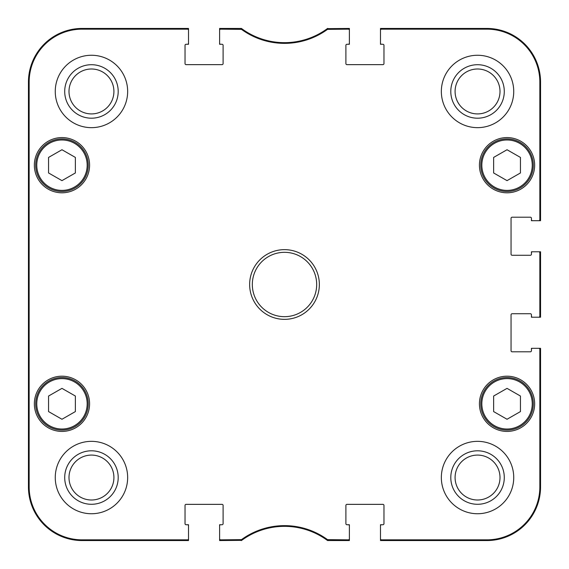 <?xml version="1.0" encoding="UTF-8"?>
<svg xmlns="http://www.w3.org/2000/svg" width="569" height="569" viewBox="0 0 569 569"><rect width="100%" height="100%" fill="white"/><g stroke="black" fill="none" stroke-linecap="round" stroke-linejoin="round"><path stroke-width="0.85" d="M75.371 172.962L61.964 180.636L48.557 172.962L48.557 157.421L61.964 149.739L75.371 157.421L75.371 172.962M35.691 165.188A26.274 26.274 0 0 0 75.101 187.941A26.274 26.274 0 0 0 75.101 142.435A26.274 26.274 0 0 0 35.691 165.188M520.443 172.962L507.036 180.636L493.629 172.962L493.629 157.421L507.036 149.739L520.443 157.421L520.443 172.962M480.762 165.188A26.274 26.274 0 0 0 520.173 187.941A26.274 26.274 0 0 0 520.173 142.435A26.274 26.274 0 0 0 480.762 165.188M219.613 525.806L219.613 540.55L241.704 540.344A72.391 72.391 0 0 1 327.573 540.55L349.387 540.55L349.387 524.732L346.969 524.732A1.074 1.074 0 0 1 345.895 523.658L345.895 505.428A1.074 1.074 0 0 1 346.969 504.354L382.901 504.354A1.074 1.074 0 0 1 383.968 505.428L383.968 523.658A1.074 1.074 0 0 1 382.901 524.732L380.483 524.732L380.483 540.55L486.929 540.55A53.621 53.621 0 0 0 540.55 486.929L540.55 348.313L531.432 348.313L531.432 350.724A1.074 1.074 0 0 1 530.365 351.798L512.128 351.798A1.074 1.074 0 0 1 511.054 350.724L511.054 314.799A1.074 1.074 0 0 1 512.128 313.725L530.365 313.725A1.074 1.074 0 0 1 531.432 314.799L531.432 317.21L540.55 317.21L540.55 251.79L531.432 251.79L531.432 254.201A1.074 1.074 0 0 1 530.365 255.275L512.128 255.275A1.074 1.074 0 0 1 511.054 254.201L511.054 218.276A1.074 1.074 0 0 1 512.128 217.202L530.365 217.202A1.074 1.074 0 0 1 531.432 218.276L531.432 220.687L540.55 220.687L540.55 82.071A53.621 53.621 0 0 0 486.929 28.45L380.483 28.45L380.483 44.268L382.901 44.268A1.074 1.074 0 0 1 383.968 45.342L383.968 63.572A1.074 1.074 0 0 1 382.901 64.646L346.969 64.646A1.074 1.074 0 0 1 345.895 63.572L345.895 45.342A1.074 1.074 0 0 1 346.969 44.268L349.387 44.268L349.387 28.45L327.296 28.656A72.391 72.391 0 0 1 241.427 28.45L219.613 28.45L219.613 44.268L222.031 44.268A1.074 1.074 0 0 1 223.105 45.342L223.105 63.572A1.074 1.074 0 0 1 222.031 64.646L186.099 64.646A1.074 1.074 0 0 1 185.032 63.572L185.032 45.342A1.074 1.074 0 0 1 186.099 44.268L188.517 44.268L188.517 28.45L82.071 28.45A53.621 53.621 0 0 0 28.45 82.071L28.45 486.929A53.621 53.621 0 0 0 82.071 540.55L188.517 540.55L188.517 524.732L186.099 524.732A1.074 1.074 0 0 1 185.032 523.658L185.032 505.428A1.074 1.074 0 0 1 186.099 504.354L222.031 504.354A1.074 1.074 0 0 1 223.105 505.428L223.105 523.658A1.074 1.074 0 0 1 222.031 524.732L219.613 524.732L219.613 525.806A1.074 1.074 0 0 1 220.687 524.732M240.843 539.846L241.427 540.55A72.391 72.391 0 0 1 241.704 540.344L241.476 539.64L220.687 539.846A1.074 1.074 90 0 1 219.613 538.779M220.687 540.55A1.074 1.074 90 0 1 219.613 539.476A1.074 1.074 90 0 0 220.687 540.55L220.687 539.846M187.443 540.55A1.074 1.074 90 0 0 188.517 539.476A1.074 1.074 90 0 1 187.443 540.55L187.443 539.846L82.071 539.846A52.924 52.924 0 0 1 29.154 486.929L29.154 82.071A52.924 52.924 0 0 1 82.071 29.154L187.443 29.154A1.074 1.074 -90 0 1 188.517 30.221M540.55 316.136A1.074 1.074 -0 0 1 539.476 317.21A1.074 1.074 -0 0 0 540.55 316.136L539.846 316.136A1.074 1.074 -0 0 1 538.779 317.21M540.55 349.387A1.074 1.074 0 0 0 539.476 348.313A1.074 1.074 0 0 1 540.55 349.387L539.846 349.387L539.846 486.929A52.924 52.924 0 0 1 486.929 539.846L381.557 539.846A1.074 1.074 90 0 1 380.483 538.779M540.55 252.864A1.074 1.074 0 0 0 539.476 251.79A1.074 1.074 0 0 1 540.55 252.864L539.846 252.864L539.846 316.136M540.55 219.613A1.074 1.074 -0 0 1 539.476 220.687A1.074 1.074 -0 0 0 540.55 219.613L539.846 219.613A1.074 1.074 -0 0 1 538.779 220.687M220.687 28.45A1.074 1.074 -90 0 0 219.613 29.524A1.074 1.074 -90 0 1 220.687 28.45L220.687 29.154L241.476 29.36A73.095 73.095 0 0 0 327.524 29.36L348.313 29.154A1.074 1.074 -90 0 1 349.387 30.221M187.443 28.45A1.074 1.074 -90 0 1 188.517 29.524A1.074 1.074 -90 0 0 187.443 28.45L187.443 29.154M328.157 29.154L327.573 28.45A72.391 72.391 0 0 1 327.296 28.656L327.524 29.36M348.313 28.45A1.074 1.074 -90 0 1 349.387 29.524A1.074 1.074 -90 0 0 348.313 28.45L348.313 29.154M381.557 28.45A1.074 1.074 -90 0 0 380.483 29.524A1.074 1.074 -90 0 1 381.557 28.45L381.557 29.154L486.929 29.154A52.924 52.924 0 0 1 539.846 82.071L539.846 219.613M348.313 540.55A1.074 1.074 90 0 0 349.387 539.476A1.074 1.074 90 0 1 348.313 540.55L348.313 539.846L327.524 539.64A73.095 73.095 0 0 0 241.476 539.64M381.557 540.55A1.074 1.074 90 0 1 380.483 539.476A1.074 1.074 90 0 0 381.557 540.55L381.557 539.846M241.476 29.36L241.704 28.656L241.071 28.45L240.843 29.154M327.524 539.64L327.296 540.344L327.929 540.55L328.157 539.846M327.296 540.344L327.929 540.55M327.929 28.45L327.296 28.656M241.704 28.656L241.071 28.45M241.071 540.55L241.704 540.344M28.685 204.065L28.685 161.169L28.919 204.065M28.685 407.831L28.685 364.935L28.919 407.831M28.55 284.5L28.791 311.805L28.791 257.216L28.55 284.5M64.71 91.46A26.75 26.75 0 0 0 104.831 114.618A26.75 26.75 0 0 0 104.831 68.294A26.75 26.75 0 0 0 64.71 91.46M68.998 91.46A22.454 22.454 0 0 1 102.683 72.007A22.454 22.454 0 0 1 102.683 110.905A22.454 22.454 0 0 1 68.998 91.46M64.71 477.54A26.75 26.75 0 0 0 104.831 500.706A26.75 26.75 0 0 0 104.831 454.382A26.75 26.75 0 0 0 64.71 477.54M68.998 477.54A22.454 22.454 0 0 1 102.683 458.095A22.454 22.454 0 0 1 102.683 496.993A22.454 22.454 0 0 1 68.998 477.54M450.797 477.54A26.75 26.75 0 0 0 490.919 500.706A26.75 26.75 0 0 0 490.919 454.382A26.75 26.75 0 0 0 450.797 477.54M455.086 477.54A22.454 22.454 0 0 1 488.771 458.095A22.454 22.454 0 0 1 488.771 496.993A22.454 22.454 0 0 1 455.086 477.54M450.797 91.46A26.75 26.75 0 0 0 490.919 114.618A26.75 26.75 0 0 0 490.919 68.294A26.75 26.75 0 0 0 450.797 91.46M455.086 91.46A22.454 22.454 0 0 1 488.771 72.007A22.454 22.454 0 0 1 488.771 110.905A22.454 22.454 0 0 1 455.086 91.46M127.655 477.54A36.196 36.196 0 0 1 73.358 508.892A36.196 36.196 0 0 1 73.358 446.196A36.196 36.196 0 0 1 127.655 477.54M513.736 477.54A36.196 36.196 0 0 1 459.446 508.892A36.196 36.196 0 0 1 459.446 446.196A36.196 36.196 0 0 1 513.736 477.54M513.736 91.46A36.196 36.196 0 0 1 459.446 122.804A36.196 36.196 0 0 1 459.446 60.108A36.196 36.196 0 0 1 513.736 91.46M127.655 91.46A36.196 36.196 0 0 1 73.358 122.804A36.196 36.196 0 0 1 73.358 60.108A36.196 36.196 0 0 1 127.655 91.46M89.582 403.812A27.618 27.618 0 0 1 48.159 427.724A27.618 27.618 0 0 1 48.159 379.893A27.618 27.618 0 0 1 89.582 403.812M534.654 403.812A27.618 27.618 0 0 1 493.231 427.724A27.618 27.618 0 0 1 493.231 379.893A27.618 27.618 0 0 1 534.654 403.812M534.654 165.188A27.618 27.618 0 0 1 493.231 189.107A27.618 27.618 0 0 1 493.231 141.276A27.618 27.618 0 0 1 534.654 165.188M89.582 165.188A27.618 27.618 0 0 1 48.159 189.107A27.618 27.618 0 0 1 48.159 141.276A27.618 27.618 0 0 1 89.582 165.188M252.323 284.5A32.177 32.177 0 0 1 300.588 256.633A32.177 32.177 0 0 1 300.588 312.367A32.177 32.177 0 0 1 252.323 284.5M249.642 284.5A34.858 34.858 0 0 0 301.926 314.685A34.858 34.858 0 0 0 301.926 254.315A34.858 34.858 0 0 0 249.642 284.5M349.387 538.779A1.074 1.074 90 0 1 348.313 539.846M348.313 524.732A1.074 1.074 0 0 1 349.387 525.806M380.483 525.806A1.074 1.074 0 0 1 381.557 524.732M538.779 348.313A1.074 1.074 0 0 1 539.846 349.387M531.432 349.387A1.074 1.074 0 0 1 532.506 348.313M532.506 317.21A1.074 1.074 0 0 1 531.432 316.136M538.779 251.79A1.074 1.074 0 0 1 539.846 252.864M531.432 252.864A1.074 1.074 0 0 1 532.506 251.79M532.506 220.687A1.074 1.074 0 0 1 531.432 219.613M380.483 30.221A1.074 1.074 -90 0 1 381.557 29.154M381.557 44.268A1.074 1.074 0 0 1 380.483 43.194M349.387 43.194A1.074 1.074 0 0 1 348.313 44.268M219.613 30.221A1.074 1.074 -90 0 1 220.687 29.154M220.687 44.268A1.074 1.074 0 0 1 219.613 43.194M188.517 43.194A1.074 1.074 0 0 1 187.443 44.268M188.517 538.779A1.074 1.074 90 0 1 187.443 539.846M187.443 524.732A1.074 1.074 0 0 1 188.517 525.806M520.443 411.579L507.036 419.261L493.629 411.579L493.629 396.038L507.036 388.364L520.443 396.038L520.443 411.579M480.762 403.812A26.274 26.274 0 0 0 520.173 426.565A26.274 26.274 0 0 0 520.173 381.059A26.274 26.274 0 0 0 480.762 403.812A26.274 26.274 0 0 0 520.173 426.565A26.274 26.274 0 0 0 520.173 381.059A26.274 26.274 0 0 0 480.762 403.812M75.371 411.579L61.964 419.261L48.557 411.579L48.557 396.038L61.964 388.364L75.371 396.038L75.371 411.579M35.691 403.812A26.274 26.274 0 0 0 75.101 426.565A26.274 26.274 0 0 0 75.101 381.059A26.274 26.274 0 0 0 35.691 403.812A26.274 26.274 0 0 0 75.101 426.565A26.274 26.274 0 0 0 75.101 381.059A26.274 26.274 0 0 0 35.691 403.812M36.765 165.188A25.2 25.2 0 0 1 74.567 143.36A25.2 25.2 0 0 1 74.567 187.016A25.2 25.2 0 0 1 36.765 165.188M481.836 165.188A25.2 25.2 0 0 1 519.639 143.36A25.2 25.2 0 0 1 519.639 187.016A25.2 25.2 0 0 1 481.836 165.188M28.45 82.071L29.154 82.071M28.45 486.929L29.154 486.929M540.55 486.929L539.846 486.929M540.55 82.071L539.846 82.071M82.071 28.45L82.071 29.154M486.929 28.45L486.929 29.154M486.929 540.55L486.929 539.846M82.071 540.55L82.071 539.846M481.836 403.812A25.2 25.2 0 0 1 519.639 381.984A25.2 25.2 0 0 1 519.639 425.64A25.2 25.2 0 0 1 481.836 403.812M36.765 403.812A25.2 25.2 0 0 1 74.567 381.984A25.2 25.2 0 0 1 74.567 425.64A25.2 25.2 0 0 1 36.765 403.812"/></g></svg>
